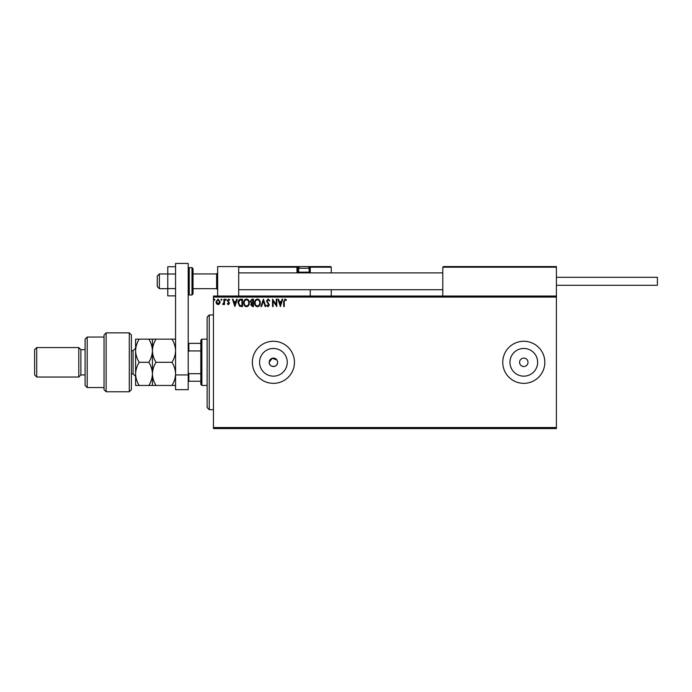 <?xml version="1.0" encoding="UTF-8"?>
<svg xmlns="http://www.w3.org/2000/svg" width="692" height="692" viewBox="0 0 692 692"><rect width="100%" height="100%" fill="white"/><g stroke="black" fill="none" stroke-linecap="round" stroke-linejoin="round"><path stroke-width="1.04" d="M276.912 359.97L272.19 358.283L269.205 362.305A4.204 4.204 0 0 0 273.409 366.518A4.204 4.204 0 0 0 277.622 362.305L277.293 360.696M269.205 362.305C268.937 367.729 277.873 367.746 277.622 362.305A4.204 4.204 0 0 0 273.409 358.101A4.204 4.204 0 0 0 269.205 362.305M259.569 362.305A13.849 13.849 0 0 0 273.409 376.154A13.849 13.849 0 0 0 287.258 362.305A13.849 13.849 0 0 0 273.409 348.465A13.849 13.849 0 0 0 259.569 362.305M509.952 362.305A13.849 13.849 0 0 0 523.792 376.154A13.849 13.849 0 0 0 537.641 362.305A13.849 13.849 0 0 0 523.792 348.465A13.849 13.849 0 0 0 509.952 362.305M502.755 362.305A21.037 21.037 0 0 0 523.792 383.351A21.037 21.037 0 0 0 544.829 362.305A21.037 21.037 0 0 0 523.792 341.268A21.037 21.037 0 0 0 502.755 362.305M252.372 362.305A21.037 21.037 0 0 0 273.409 383.351A21.037 21.037 0 0 0 294.455 362.305A21.037 21.037 0 0 0 273.409 341.268A21.037 21.037 0 0 0 252.372 362.305M519.588 362.305A4.204 4.204 0 0 0 523.792 366.518A4.204 4.204 0 0 0 528.005 362.305A4.204 4.204 0 0 0 523.792 358.101A4.204 4.204 0 0 0 519.588 362.305M556.403 428.582L213.447 428.582L213.447 427.535L556.403 427.535L556.403 428.582M556.403 297.084L213.447 297.084L213.447 296.029L556.403 296.029L556.403 427.535M219.598 303.771L218.066 304.662L216.544 303.771L215.99 301.859L218.066 299.091L220.151 301.859L219.598 303.771M224.493 299.186L224.493 304.567L223.923 304.567L223.923 303.771L222.936 304.662L222.781 303.9L223.836 302.837L223.923 299.186L224.493 299.186M228.421 304.662L227.322 303.892L227.659 303.433L228.377 303.996L228.931 303.278L227.322 300.648L228.516 299.091L229.683 299.818L229.355 300.319L228.585 299.748L227.893 300.613L229.493 303.252L228.421 304.662M240.816 299.186L242.52 299.186L242.52 306.547L239.657 306.279L237.996 302.776C237.91 300.648 238.844 299.454 240.816 299.186M253.48 299.186L253.48 306.547L252.433 306.547L250.738 304.722L251.43 303.157L250.262 301.271L252 299.186L253.48 299.186M263.392 299.186L265.745 306.547L265.131 306.547L263.341 300.959L261.55 306.547L260.936 306.547L263.392 299.186M276.229 299.186L276.791 299.186L276.791 306.547L273.115 301.055L273.115 306.547L272.544 306.547L272.544 299.186L276.229 304.662L276.229 299.186M284.256 301.651L284.256 306.547L283.685 306.547L283.685 301.574L285.035 298.996L286.427 299.844L286.142 300.415L285.043 299.748L284.256 301.651M213.447 297.084L213.447 427.535M280.381 306.547L277.925 299.186L278.547 299.186L279.3 301.548L281.367 301.548L282.128 299.186L282.743 299.186L280.381 306.547M268.063 298.996L269.716 300.605L269.257 300.977L268.098 299.748L267.069 301.003L269.335 305.016L268.02 306.738L266.602 305.492L267.043 305.042L268.029 305.985L268.773 305.051L266.507 300.985L268.063 298.996M260.27 302.837C260.313 304.938 259.379 306.236 257.476 306.738C255.53 306.288 254.57 304.99 254.613 302.871C254.57 300.769 255.512 299.472 257.433 298.996C259.353 299.454 260.296 300.735 260.27 302.837M249.319 302.837C249.362 304.938 248.428 306.236 246.525 306.738C244.579 306.288 243.619 304.99 243.653 302.871C243.619 300.769 244.561 299.472 246.482 298.996C248.402 299.454 249.345 300.735 249.319 302.837M234.873 306.547L232.425 299.186L233.04 299.186L233.792 301.548L235.86 301.548L236.621 299.186L237.235 299.186L234.873 306.547M226.284 299.705L225.817 300.319L225.341 299.705L225.817 299.091L226.284 299.705M221.942 299.705L221.466 300.319L220.999 299.705L221.466 299.091L221.942 299.705M214.857 299.705L214.39 300.319L213.915 299.705L214.39 299.091L214.857 299.705M279.542 302.3L280.338 304.774L281.125 302.3L279.542 302.3M255.175 302.871C255.149 304.558 255.91 305.596 257.45 305.985C258.99 305.579 259.742 304.523 259.708 302.837C259.734 301.158 258.981 300.129 257.45 299.748C255.902 300.129 255.14 301.176 255.175 302.871M252.32 305.795L252.909 305.795L252.909 303.433L251.3 304.714L252.32 305.795M252.623 302.681L252.909 299.939L252.26 299.939L250.833 301.271L251.724 302.594L252.623 302.681M244.224 302.871C244.198 304.558 244.951 305.596 246.499 305.985C248.039 305.579 248.791 304.523 248.757 302.837C248.783 301.158 248.03 300.129 246.499 299.748C244.942 300.129 244.19 301.176 244.224 302.871M241.958 305.795L241.958 299.939L239.83 300.129L238.558 302.776L239.96 305.587L241.958 305.795M234.034 302.3L234.83 304.774L235.617 302.3L234.034 302.3M216.561 301.859L218.066 303.996L219.58 301.859L218.066 299.748L216.561 301.859M217.651 296.029L217.651 266.576L238.697 266.576L238.697 296.029M443.416 266.576L442.785 267.207L443.416 266.576L555.771 266.576L556.403 267.207L556.403 266.576L535.366 266.576M159.368 288.668L157.266 286.557L157.266 276.039L159.368 273.937L159.368 288.668L167.784 288.668M193.033 288.668L216.605 288.668L216.605 273.937L217.651 272.882M555.771 266.576L556.403 267.207L442.785 267.207L442.785 296.029M556.403 267.207L556.403 296.029M307.075 266.576L330.638 266.576L331.269 267.207L331.269 272.882M331.269 289.714L331.269 296.029M309.601 266.576A0.631 0.631 0 0 1 310.232 267.207L309.601 266.576L309.601 267.207L310.232 267.207L309.601 266.576L330.638 266.576L331.269 267.207L310.232 267.207L310.232 272.882L310.232 272.25L309.601 272.25L309.601 267.207L308.814 267.207M310.232 289.714L310.232 296.029M240.591 266.576L238.697 266.576M239.328 266.576L238.697 267.207L239.328 266.576L300.345 266.576A1.687 1.687 0 0 0 298.659 268.254L298.659 272.172L309.177 272.172L309.177 268.254L298.659 268.254M301.184 266.576L246.482 266.576M299.03 267.207L297.603 267.207L297.603 272.25L297.603 267.207A0.631 0.631 0 0 0 296.972 266.576L296.972 267.207L238.697 267.207M298.235 272.882A0.631 0.631 0 0 1 297.603 272.25L298.745 272.25M299.377 272.882L298.659 272.172M308.468 272.882L309.177 272.172M300.345 266.576L307.499 266.576A1.687 1.687 0 0 1 309.177 268.254M556.403 277.302L657.4 277.302L657.4 285.294L556.403 285.294M175.569 295.882L167.784 295.882L167.784 274.015L175.569 274.015M167.784 288.59L175.569 288.59M167.784 274.015L167.784 266.723L175.569 266.723M175.569 389.657L175.569 263.418L188.198 263.418L188.198 389.657L175.569 389.657M175.569 374.934L188.198 374.934M193.033 268.678L193.033 293.927L191.987 294.974L191.987 267.622L193.033 268.678M209.235 409.647L207.133 407.545L207.133 317.066L209.235 314.964L209.235 409.647L213.447 409.647M201.874 385.453L200.818 384.397L200.818 340.213L201.874 339.158L201.874 385.453L207.133 385.453M200.818 350.93L188.829 350.93L188.198 352.211M188.198 372.408L188.829 373.689L188.829 381.24L188.198 381.24M200.818 373.689L188.829 373.689M188.198 343.37L188.829 343.37L188.829 350.93M200.818 343.37L188.829 343.37M200.818 381.24L188.829 381.24M129.283 332.852L131.385 334.954L131.385 389.657L129.283 391.767L129.283 332.852L106.136 332.852L106.136 391.767L129.283 391.767M87.201 387.555L85.099 385.453L85.099 339.158L87.201 337.056L87.201 387.555L104.034 387.555M85.099 374.934L80.886 374.934L80.886 349.685L78.784 347.574L78.784 377.036L36.702 377.036L36.702 347.574L78.784 347.574M36.702 377.036L34.6 374.934L34.6 349.685L36.702 347.574M106.136 391.767L104.034 389.657L104.034 334.954L106.136 332.852M139.179 339.158C136.921 342.808 135.727 346.666 135.597 350.732C135.744 354.849 136.938 358.707 139.179 362.305C136.93 365.93 135.736 369.788 135.597 373.879C135.736 377.962 136.93 381.82 139.179 385.453L135.597 385.453L135.597 339.158L148.849 339.158C151.081 342.765 152.275 346.623 152.43 350.732C152.56 346.666 153.754 342.808 156.011 339.158L171.988 339.158C174.228 342.765 175.422 346.623 175.569 350.732C175.431 354.797 174.246 358.655 171.988 362.305C174.237 365.93 175.431 369.788 175.569 373.879C175.431 377.962 174.237 381.82 171.988 385.453L175.569 385.453M152.43 385.453L152.43 373.879C152.283 377.97 151.09 381.82 148.849 385.453L156.011 385.453C153.762 381.828 152.569 377.97 152.43 373.879C152.569 369.796 153.762 365.938 156.011 362.305C153.771 358.707 152.577 354.849 152.43 350.732L152.43 339.158L148.849 339.158M156.011 362.305L171.988 362.305M156.011 339.158L152.43 339.158M175.569 339.158L171.988 339.158M156.011 385.453L171.988 385.453M152.43 373.879L152.43 350.732C152.292 354.797 151.098 358.655 148.849 362.305C151.09 365.938 152.283 369.796 152.43 373.879M139.179 362.305L148.849 362.305M139.179 385.453L148.849 385.453M297.603 267.207L296.972 267.207L296.972 272.25A1.263 1.263 0 0 0 297.145 272.882M309.099 272.25L309.601 272.882M296.972 272.25L297.603 272.25M188.198 268.678L189.245 267.622L189.245 294.974L191.987 294.974M131.385 373.879L133.072 373.879L133.072 350.732L135.597 348.206M216.605 288.668L217.651 289.714M442.785 289.714L238.697 289.714M442.785 272.882L238.697 272.882M159.368 273.937L167.784 273.937M193.033 273.937L216.605 273.937M189.245 267.622L191.987 267.622M189.245 294.974L188.198 293.927M209.235 314.964L213.447 314.964M201.874 339.158L207.133 339.158M80.886 349.685L85.099 349.685M87.201 337.056L104.034 337.056M80.886 374.934L78.784 377.036M133.072 373.879L135.597 376.405M131.385 350.732L133.072 350.732"/></g></svg>
